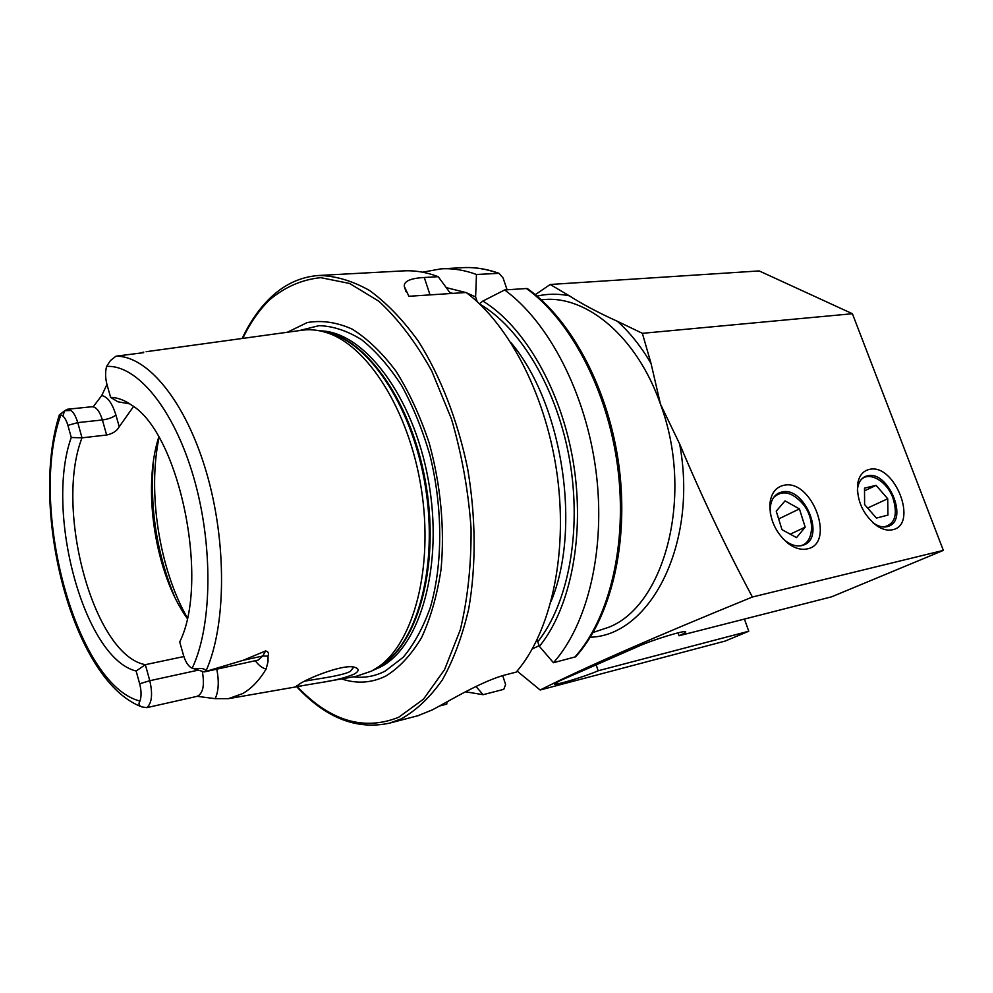 <?xml version="1.0" encoding="UTF-8"?>
<svg xmlns="http://www.w3.org/2000/svg" width="993" height="993" viewBox="0 0 993 993"><rect width="100%" height="100%" fill="white"/><g stroke="black" fill="none" stroke-linecap="round" stroke-linejoin="round"><path stroke-width="1.49" d="M797.764 545.951C813.279 546.349 816.407 520.555 803.263 504.382C792.315 491.92 782.472 489.586 773.721 497.381M796.535 537.623L805.186 527.159L799.439 508.912L785.053 500.894L776.241 511.172L781.975 529.654L796.535 537.623M778.649 518.942L799.439 508.912M790.229 534.172L805.186 527.159M883.658 526.985C895.078 524.316 898.119 514.486 892.781 497.493C886.451 480.624 868.54 470.756 860.745 480.115M876.074 485.341L864.506 488.134L864.605 504.543L876.409 518.085L887.953 515.082L887.717 498.759L876.074 485.341L864.518 490.827M867.646 508.031L887.717 498.759M356.983 668.264C359.143 669.89 358.163 671.851 354.067 674.148C345.701 677.735 334.144 680.615 319.386 682.799L297.205 686.523L296.262 686.424L300.184 683.544C311.194 676.717 346.247 663.076 355.469 667.581L356.983 668.264M304.876 681.099L326.548 677.536C338.836 675.426 346.768 673.378 350.355 671.38L353.682 667.159M782.832 538.616L785.972 541.259C791.446 545.194 796.684 546.646 801.686 545.641L803.871 544.946C825.655 537.25 804.467 486.272 782.025 491.957L779.133 492.863C773.882 495.395 770.916 500.46 770.245 508.056L770.357 513.393M783.8 485.304C775.583 487.215 770.928 493.558 769.848 504.32C769.761 520.146 775.98 533.291 788.529 543.742C795.021 548.397 801.227 550.122 807.148 548.918C836.243 543.742 811.964 478.452 783.8 485.304M872.847 522.666L874.212 523.609C878.743 526.501 883 527.544 886.972 526.724L888.785 526.153C908.682 519.327 888.102 470.508 867.683 475.734L865.288 476.466C861.068 478.427 858.498 482.399 857.58 488.382L857.369 490.976M869.52 469.379C862.929 470.831 858.945 475.821 857.567 484.311C856.785 501.304 863.364 515.243 877.291 526.116C882.665 529.542 887.705 530.771 892.409 529.778C918.81 525.16 895.016 463.098 869.52 469.379M192.965 668.426L204.186 671.926L243.248 660.271L265.603 650.936C268.222 651.507 269.029 653.245 268.023 656.125L268.036 661.574L266.161 669.046C259.272 680.391 251.452 688.571 242.677 693.561L228.514 698.662L215.171 698.675L197.21 696.316C202.982 693.536 204.719 685.443 202.423 672.025M71.024 410.444L64.595 410.767L59.853 414.913M143.613 352.664L115.995 356.177L110.434 360.558L106.586 366.429C105.146 372.015 105.295 378.097 107.021 384.688L110.62 397.374C117.509 397.51 124.572 400.142 131.833 405.268C179.534 433.867 209.908 581.513 179.721 641.95L183.506 655.306C185.343 661.475 187.9 665.608 191.14 667.706L192.195 668.202C194.479 669.567 204.248 666.44 205.936 671.094L205.973 671.156M158.768 437.106C141.949 488.817 155.342 574.239 187.18 618.316M323.768 682.03L355.73 676.444L371.543 671.107L378.668 666.7C414.031 642.186 433.767 566.78 421.231 488.295C408.893 409.774 366.876 344.41 325.716 332.357C317.201 329.75 308.935 329.093 300.929 330.384L146.17 351.708M341.58 678.914C356.872 684.016 371.667 683.035 385.954 675.972C399.385 667.644 411.251 654.884 421.553 637.655C430.639 618.093 437.131 595.316 441.053 569.337C444.852 528.797 440.693 484.373 429.125 442.828C420.188 416.017 409.178 392.185 396.108 371.332C382.206 352.776 367.534 338.687 352.105 329.068C336.639 322.216 321.682 320.044 307.247 322.551L287.312 332.258M319.585 275.433L403.108 270.903C414.54 270.208 426.258 272.132 438.223 276.687L424.284 277.494C410.581 278.239 403.903 281.18 404.275 286.332L408.88 296.286L466.176 292.501C509.955 325.207 547.155 397.908 557.495 477.161C567.81 556.44 550.209 633.1 516.199 672.124L506.877 674.483C482.772 680.354 448.054 701.666 432.29 709.896L417.879 715.73M532.298 648.938L539.174 645.661M106.636 435.021L102.391 419.952C99.672 411.189 96.184 406.782 91.939 406.745L67.425 409.253C71.595 409.302 75.046 413.758 77.764 422.621L82.009 437.839L71.26 437.491L67.896 425.352L77.764 422.621L102.391 419.952C108.448 419.096 112.941 417.445 115.908 415.024L119.234 426.742C116.938 430.95 112.73 433.718 106.636 435.021L82.009 437.839C54.218 508.726 93.59 655.405 145.338 664.677L183.879 656.547M119.234 426.742L133.534 406.522M143.786 352.118L139.914 353.123M744.427 619.061L748.759 631.238L725.039 641.106L540.155 689.998C583.325 668.115 654.077 637.121 752.384 597.016L943.35 550.395L831.613 596.818L679.038 635.756C684.09 633.546 686.275 632.218 685.629 631.734C684.425 630.183 653.195 639.715 639.579 645.822L559.456 680.937L554.429 684.078C555.819 685.418 585.634 676.32 598.171 670.771L748.759 631.238M537.052 296.113C547.478 293.692 558.227 293.593 569.324 295.802L550.196 284.482L759.186 270.928L852.404 313.726L943.35 550.395M540.155 689.998L517.105 671.069M752.384 597.016C725.436 546.448 701.182 495.395 679.609 443.871C698.34 543.407 650.291 635.793 590.289 637.208M651.073 363.562L642.372 333.325L617.348 321.285C629.934 332.518 641.168 346.607 651.073 363.562L660.457 404.139L679.609 443.871M550.196 284.482L535.314 294.648M569.324 295.802C582.419 304.218 598.419 312.708 617.348 321.285M198.029 696.192L199.792 696.602M197.657 670.275L149.794 680.714L139.665 683.792C141.416 690.619 141.515 696.378 139.951 701.07C138.25 703.863 138.896 705.812 141.887 706.917L146.815 707.649L197.21 696.316M106.959 384.44L101.733 395.524L93.243 406.733L91.939 406.745M59.232 415.049L60.809 415.037C28.214 505.288 75.418 684.562 139.951 701.07M139.665 683.792L136.128 671.032L145.338 664.677L149.794 680.714C152.872 694.194 151.879 703.168 146.815 707.649M71.26 437.491C44.697 511.407 83.896 658.297 136.128 671.032M67.896 425.352C66.072 419.232 63.713 415.794 60.809 415.037M129.81 403.878L117.894 401.78L110.62 397.374M526.427 288.516L527.519 288.653C572.167 320.454 609.181 390.522 619.123 467.02C629.003 543.531 610.819 617.981 575.642 656.795L553.461 662.716C587.968 624.113 606.028 548.732 595.974 470.98C585.895 393.228 548.707 321.993 504.63 289.956L526.427 288.516C570.652 320.18 607.803 390.584 617.745 467.467C627.65 544.375 609.354 619.011 574.587 657.378M553.461 662.716L539.41 646.381C570.69 607.989 585.249 535.128 573.371 462.626C561.479 390.125 524.552 326.498 482.883 301.053L504.63 289.956M479.433 303.759L482.883 301.053M539.41 646.381L537.027 639.889M465.506 691.786L483.132 694.69L503.786 689.328L505.598 684.525L502.719 675.637M477.199 301.673L475.61 296.944L476.466 274.478L499.069 273.348L503.079 277.966L507.1 289.795M476.466 274.478C464.389 270.022 452.56 268.147 440.979 268.855L422.621 272.194M475.61 296.944L466.698 292.898M465.754 292.525L446.279 287.622M475.97 686.486L483.132 694.69M438.223 276.687L450.574 293.531M439.477 706.011L446.738 704.136L447.024 701.84M67.425 409.253L64.595 410.767M642.372 333.325L852.404 313.726M596.185 664.838L598.171 670.771M678.033 632.851L679.038 635.756M258.118 660.097L262.735 656.025L265.603 650.936M268.023 656.125L262.735 656.025L243.248 660.271M159.041 437.578C147.386 492.689 159.339 568.902 187.292 617.795M153.294 462.229C149.782 508.49 156.782 553.113 174.284 596.085M378.668 666.7L383.298 663.907C418.376 639.591 437.95 565.091 425.575 487.625C413.411 410.121 371.816 345.564 330.979 333.611L325.716 332.357M373.045 670.287L380.046 667.222C420.287 647.411 443.859 565.178 428.393 480.389C413.274 395.537 363.488 331.153 319.945 330.868M377.104 667.917C416.204 648.528 439.787 570.143 426.407 487.178C413.349 404.176 366.64 337.483 323.557 331.724M353.496 676.841C364.406 678.194 374.932 676.307 385.073 671.156L403.146 657.329C414.093 644.271 423.155 627.626 430.354 607.356C442.878 564.347 442.94 507.833 429.957 455.315C422.484 429.646 413.001 406.336 401.52 385.383C389.157 366.343 375.863 351.125 361.651 339.73C347.24 330.781 333.04 326.089 319.051 325.654L299.29 330.607M418.338 715.618L389.529 723.14L401.122 718.92C416.266 710.454 429.994 697.458 442.319 679.944C453.528 659.948 462.316 636.302 468.684 609.019C476.23 566.072 475.945 517.192 467.616 468.485C457.649 420.25 440.408 376.024 418.314 341.145C402.873 319.771 386.587 302.865 369.433 290.415C352.155 280.721 335.224 275.744 318.629 275.483C300.618 276.836 284.532 284.271 270.394 297.788M297.317 686.647C329.974 720.992 363.761 731.196 398.677 717.269L423.502 699.159L444.541 669.667L460.268 629.897C467.74 598.878 471.34 565.029 471.067 528.35C468.398 491.038 461.882 454.657 451.53 419.195L431.682 370.836C415.744 342.188 398.156 319.001 378.929 301.289L349.635 283.477L320.751 277.668C302.195 279.517 285.264 286.816 269.947 299.538C259.334 309.766 250.286 322.725 242.788 338.39M593.156 632.442L609.057 627.142C665.36 604.948 694.206 494.204 660.457 404.139C637.146 336.987 586.664 295.132 543.283 299.638L541.235 299.787M205.936 671.094C226.28 626.111 227.062 542.315 206.308 471.936C185.629 401.433 147.56 355.643 115.97 356.189M64.495 410.854L62.944 416.117M192.195 668.202C212.303 626.074 213.483 544.983 193.511 476.789C173.638 408.471 136.761 364.505 106.586 366.429M537.858 641.664C568.281 603.409 581.972 531.441 569.734 460.504C557.47 389.566 520.779 327.988 479.818 304.131M498.151 273.224C486.011 268.818 474.12 266.98 462.465 267.688C474.455 266.968 486.657 268.855 499.069 273.348M452.969 293.369L450.04 292.798M551.152 601.187C581.774 527.643 562.361 403.17 510.75 342.386M424.284 277.494L430.019 294.884M115.908 415.024C112.283 403.232 107.554 396.741 101.733 395.524M255.313 660.717C258.751 665.422 262.375 668.202 266.161 669.046M216.797 669.158C219.168 681.359 218.634 691.19 215.171 698.675M785.972 541.259L788.529 543.742M770.245 508.056L769.848 504.32M874.212 523.609L877.291 526.116M857.58 488.382L857.567 484.311M257.87 660.159L204.186 671.926M59.406 414.925L64.284 411.052M153.381 461.633C149.72 508.304 156.77 553.3 174.532 596.607M229.271 698.526L301.748 685.878M140.199 706.259C71.521 678.455 29.604 508.615 59.282 415.062M462.465 267.688L441.959 268.805M270.17 298.012C259.161 308.686 249.826 322.179 242.18 338.476M296.721 686.746C325.903 718.076 356.835 730.203 389.529 723.14M404.275 286.332L406.038 291.743M296.262 686.424L296.684 685.691"/></g></svg>
